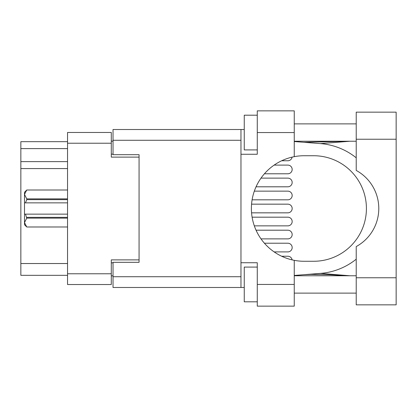 <?xml version="1.0" encoding="UTF-8"?>
<svg xmlns="http://www.w3.org/2000/svg" width="417" height="417" viewBox="0 0 417 417"><rect width="100%" height="100%" fill="white"/><g stroke="black" fill="none" stroke-linecap="round" stroke-linejoin="round"><path stroke-width="0.63" d="M139.064 262.314L139.064 259.885L111.292 259.885L111.292 284.53L67.544 284.53L67.544 132.47L111.292 132.47L111.292 157.115L139.064 157.115L139.064 154.686L139.064 262.314L113.028 262.314L113.028 276.721L240.963 276.721M113.028 275.851L111.292 275.851M111.292 141.149L113.028 141.149M67.544 148.614L20.85 148.614L20.85 141.671L67.544 141.671M67.544 275.329L20.85 275.329L20.85 263.528L67.544 263.528M67.544 168.572L20.85 168.572L20.85 263.528M20.85 148.614L20.85 161.629L67.544 161.629M20.85 168.572L20.85 161.629M287.829 251.899L274.125 251.899L287.829 251.899A4.342 4.342 0 0 0 292.171 247.557A4.342 4.342 0 0 0 287.829 243.215L264.404 243.215L287.829 243.215M356.222 277.764L356.222 246.572A43.399 43.399 0 0 0 356.222 170.428L356.222 112.157L396.15 112.157L396.15 304.843L356.222 304.843L356.222 277.764L396.15 277.764M356.222 123.875L294.251 123.875M356.222 141.233L294.251 141.233M356.222 275.767L294.251 275.767M356.222 293.125L294.251 293.125M257.279 301.804L244.258 301.804L244.258 267.089L257.279 267.089M257.279 149.912L244.258 149.912L244.258 115.196L257.279 115.196M294.251 284.446L294.251 306.146L257.279 306.146L257.279 284.446L294.251 284.446L294.251 260.333A52.771 52.771 0 0 1 294.251 156.667L294.251 132.554L257.279 132.554L257.279 154.254L240.963 154.254L240.963 287.485L113.028 287.485L113.028 276.721M240.963 262.746L257.279 262.746L257.279 284.446M257.279 132.554L257.279 110.854L294.251 110.854L294.251 132.554M244.258 287.485L240.963 287.485M139.064 154.686L113.028 154.686L113.028 129.515L240.963 129.515L240.963 154.254M244.258 129.515L240.963 129.515M294.251 156.667A52.771 52.771 0 0 1 304.149 155.729L313.647 155.729A52.771 52.771 0 0 1 366.418 208.5A52.771 52.771 0 0 1 313.647 261.271L304.149 261.271A52.771 52.771 0 0 1 294.251 260.333M350.004 275.767L320.491 273.396L294.251 275.46M320.491 273.396A65.094 65.094 0 0 0 356.222 259.186M356.222 157.814A65.094 65.094 0 0 0 320.491 143.604L294.251 141.54M350.004 141.233L320.491 143.604M287.829 173.785L264.404 173.785L287.829 173.785A4.342 4.342 0 0 0 292.171 169.443A4.342 4.342 0 0 0 287.829 165.101L274.125 165.101L287.829 165.101M287.829 160.764L281.652 160.764L287.829 160.764A4.342 4.342 0 0 0 292.114 157.12M287.829 256.236L281.652 256.236L287.829 256.236A4.342 4.342 0 0 1 292.114 259.88M287.829 199.821L252.097 199.821L287.829 199.821A4.342 4.342 0 0 0 292.171 195.479A4.342 4.342 0 0 0 287.829 191.142L254.313 191.142L287.829 191.142M287.829 225.858L254.313 225.858L287.829 225.858A4.342 4.342 0 0 0 292.171 221.521A4.342 4.342 0 0 0 287.829 217.179L252.097 217.179L287.829 217.179M287.829 186.8L256.043 186.8L287.829 186.8A4.342 4.342 0 0 0 292.171 182.464A4.342 4.342 0 0 0 287.829 178.122L260.995 178.122L287.829 178.122M287.829 212.842L251.555 212.842L287.829 212.842A4.342 4.342 0 0 0 292.171 208.5A4.342 4.342 0 0 0 287.829 204.158L251.555 204.158L287.829 204.158M287.829 238.878L260.995 238.878L287.829 238.878A4.342 4.342 0 0 0 292.171 234.536A4.342 4.342 0 0 0 287.829 230.2L256.043 230.2L287.829 230.2M67.544 218.133L26.751 218.133L25.447 214.14L67.544 214.14M26.751 217.351L67.544 217.351M67.544 199.649L26.751 199.649L25.447 202.86L24.494 202.86L24.494 194.442L26.751 198.867L67.544 198.867M26.751 199.649L26.751 198.867M25.447 214.14L24.494 214.14L24.494 222.558L26.751 226.989L67.544 226.984L26.751 226.989L24.494 224.732L24.494 222.558L26.751 218.133M24.494 194.442L24.494 192.268L26.751 190.011L67.544 190.011L26.751 190.011L24.494 194.442L24.54 193.827M24.494 202.86L24.494 214.14M67.544 202.86L25.447 202.86M67.544 273.771L111.292 273.771M111.292 143.229L67.544 143.229M111.292 262.835L113.028 262.835M113.028 154.165L111.292 154.165M240.963 140.279L113.028 140.279M356.222 139.236L396.15 139.236M303.878 142.296L348.664 141.233M348.664 275.767L328.7 274.673L310.879 274.391L303.878 274.704"/></g></svg>
